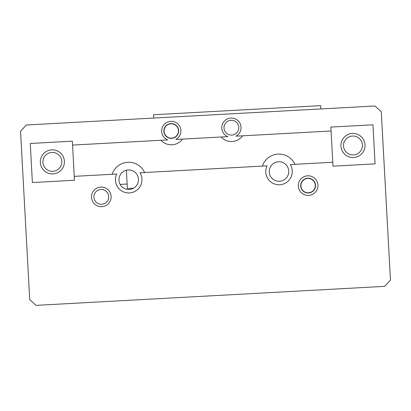 <?xml version="1.0" encoding="UTF-8"?>
<svg xmlns="http://www.w3.org/2000/svg" width="411" height="411" viewBox="0 0 411 411"><rect width="100%" height="100%" fill="white"/><g stroke="black" fill="none" stroke-linecap="round" stroke-linejoin="round"><path stroke-width="0.62" d="M72.341 141.184L30.255 143.475L32.387 182.556L74.473 180.259L72.341 141.184M52.094 149.83A12.042 12.042 0 0 0 42.071 168.12A12.042 12.042 0 0 0 62.924 167.657A12.042 12.042 0 0 0 52.094 149.83M332.987 166.167L375.073 163.871L372.941 124.795L330.86 127.086L332.987 166.167M363.771 150.801A12.042 12.042 0 0 0 352.17 133.462A12.042 12.042 0 0 0 342.959 152.173A12.042 12.042 0 0 0 363.771 150.801M315.514 185.207A7.403 7.403 0 0 1 304.772 192.214A7.403 7.403 0 0 1 304.073 179.412A7.403 7.403 0 0 1 315.514 185.207M178.667 130.559A7.403 7.403 0 0 0 168.423 124.132A7.403 7.403 0 0 0 165.792 135.938A7.403 7.403 0 0 0 178.667 130.559M269.267 172.05A9.761 9.761 0 0 0 279.542 181.266A9.761 9.761 0 0 0 288.758 170.991A9.761 9.761 0 0 0 278.478 161.775A9.761 9.761 0 0 0 269.267 172.05M108.699 196.484A7.403 7.403 0 0 1 101.707 204.277A7.403 7.403 0 0 1 93.914 197.29A7.403 7.403 0 0 1 100.906 189.497A7.403 7.403 0 0 1 108.699 196.484M118.964 180.249A9.761 9.761 0 0 0 129.244 189.461A9.761 9.761 0 0 0 138.456 179.186A9.761 9.761 0 0 0 128.181 169.969A9.761 9.761 0 0 0 118.964 180.249M224.005 128.088A7.403 7.403 0 0 0 231.799 135.08A7.403 7.403 0 0 0 238.791 127.282A7.403 7.403 0 0 0 230.992 120.295A7.403 7.403 0 0 0 224.005 128.088M381.274 111.674L390.45 280.014L384.768 286.354L36.065 305.363L29.726 299.681L20.55 131.345L26.232 125.006L374.935 105.992L381.274 111.674M111.104 196.355A9.813 9.813 0 0 0 95.948 188.67A9.813 9.813 0 0 0 96.873 205.639A9.813 9.813 0 0 0 111.104 196.355M227.807 136.627A9.633 9.633 0 0 1 229.482 118.245A9.633 9.633 0 0 1 235.94 136.18L242.608 135.82A13.851 13.851 0 0 1 221.139 136.991L227.807 136.627M262.413 166.095A17.462 17.462 0 0 1 294.918 164.323L290.289 164.575A13.244 13.244 0 0 1 282.968 184.164A13.244 13.244 0 0 1 267.042 165.844L139.992 172.769A13.244 13.244 0 0 1 132.666 192.358A13.244 13.244 0 0 1 116.745 174.038L74.257 176.355M161.02 140.269L167.688 139.904A9.633 9.633 0 0 1 165.412 123.321A9.633 9.633 0 0 1 179.371 125.745A9.633 9.633 0 0 1 175.821 139.463L182.484 139.098A13.851 13.851 0 0 1 161.02 140.269L72.552 145.088M317.919 185.078A9.813 9.813 0 0 0 302.758 177.393A9.813 9.813 0 0 0 303.683 194.362A9.813 9.813 0 0 0 317.919 185.078M221.139 136.991L182.484 139.098M112.116 174.29A17.462 17.462 0 0 1 144.621 172.517M332.776 162.258L294.918 164.323M331.071 130.996L242.608 135.82M52.156 152.414A9.458 9.458 0 0 1 60.658 166.414A9.458 9.458 0 0 1 44.28 166.779A9.458 9.458 0 0 1 52.156 152.414M361.449 149.655A9.458 9.458 0 0 1 345.106 150.739A9.458 9.458 0 0 1 352.34 136.046A9.458 9.458 0 0 1 361.449 149.655M153.688 118.055L153.509 114.746L320.642 105.637L320.821 108.941M178.451 130.575A7.182 7.182 0 0 1 171.572 138.142A7.182 7.182 0 0 1 164.097 131.166A7.182 7.182 0 0 1 171.171 123.783A7.182 7.182 0 0 1 178.451 130.575M315.294 185.222A7.182 7.182 0 0 1 308.404 192.79A7.182 7.182 0 0 1 300.939 185.793A7.182 7.182 0 0 1 308.05 178.425A7.182 7.182 0 0 1 315.294 185.222M133.544 188.197L127.384 188.531L126.383 170.236M127.138 184.02L120.151 184.405"/></g></svg>
